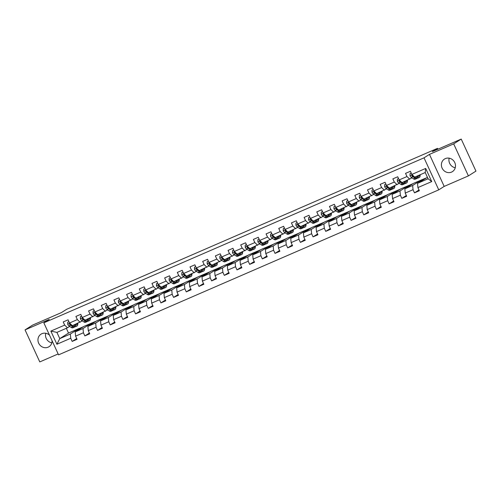 <?xml version="1.0" encoding="UTF-8"?>
<svg xmlns="http://www.w3.org/2000/svg" width="501" height="501" viewBox="0 0 501 501"><rect width="100%" height="100%" fill="white"/><g stroke="black" fill="none" stroke-linecap="round" stroke-linejoin="round"><path stroke-width="0.75" d="M445.339 158.598A7.44 6.901 -122.4 0 0 444.456 159.067A7.44 6.901 -122.4 0 0 442.345 168.58A7.44 6.901 -122.4 0 0 451.545 172.1A7.44 6.901 -122.4 0 0 452.428 171.63A7.44 6.901 -122.4 0 0 454.539 162.117A7.44 6.901 -122.4 0 0 445.339 158.598M455.252 167.741A7.44 6.901 57.6 0 1 449.178 158.166M49.499 335.144A7.44 6.901 -122.4 0 0 41.909 333.691A7.44 6.901 -122.4 0 0 41.026 334.154A7.44 6.901 -122.4 0 0 38.915 343.673A7.44 6.901 -122.4 0 0 48.115 347.187A7.44 6.901 -122.4 0 0 48.998 346.723A7.44 6.901 -122.4 0 0 52.066 340.73M51.822 342.834A7.44 6.901 57.6 0 1 45.748 333.259M468.404 175.895L475.95 171.104L461.221 139.084L453.674 143.875L429.457 154.383L424.021 157.834L438.751 189.854L444.187 186.403L468.404 175.895L453.674 143.875M424.021 157.834L43.837 322.832L58.561 354.852L438.751 189.854M43.837 322.832L49.267 319.387L25.05 329.896L39.779 361.916L58.147 353.944M25.05 329.896L32.596 325.105L61.448 312.586L66.577 309.33L437.505 148.346L432.369 151.603L461.221 139.084M427.422 177.304L417.527 183.353L428.098 178.763L425.23 172.532L414.665 177.122L411.866 174.423L410.413 171.267L405.534 173.384L406.987 176.54L399.184 179.928L397.731 176.765L392.859 178.882L394.312 182.045L386.509 185.426L385.056 182.27L380.178 184.387L381.63 187.543L373.827 190.931L372.375 187.775L367.502 189.892L368.955 193.048L361.152 196.436L359.699 193.273L354.821 195.39L356.274 198.553L348.471 201.934L347.018 198.778L342.145 200.895L343.598 204.051L335.795 207.439L334.342 204.283L329.464 206.399L330.917 209.556L323.114 212.944L321.661 209.781L316.789 211.898L318.241 215.061L310.438 218.442L308.985 215.286L304.107 217.403L305.56 220.559L297.757 223.947L296.304 220.784L291.432 222.901L292.885 226.064L285.082 229.452L283.629 226.289L278.75 228.406L280.203 231.562L272.4 234.95L270.947 231.794L266.075 233.911L267.528 237.067L259.725 240.455L258.272 237.292L253.393 239.409L254.846 242.572L247.043 245.953L245.59 242.797L240.718 244.914L242.171 248.07L234.368 251.458L232.915 248.302L228.036 250.419L229.489 253.575L221.686 256.963L220.233 253.8L215.361 255.917L216.814 259.08L209.011 262.461L207.558 259.305L202.68 261.422L204.132 264.578L196.329 267.966L194.876 264.81L190.004 266.92L191.457 270.083L183.654 273.471L182.201 270.308L177.323 272.425L178.776 275.581L170.979 278.969L169.526 275.813L164.647 277.93L166.1 281.086L158.297 284.474L156.844 281.311L151.966 283.428L153.419 286.591L145.622 289.973L144.169 286.816L139.291 288.933L140.743 292.089L132.94 295.477L131.487 292.321L126.609 294.438L128.062 297.594L120.265 300.982L118.812 297.819L113.934 299.936L115.387 303.099L107.583 306.48L106.131 303.324L101.252 305.441L102.705 308.597L94.908 311.985L93.455 308.829L88.577 310.939L90.03 314.102L82.227 317.49L80.774 314.327L75.895 316.444L77.348 319.607L69.551 322.988L68.098 319.832L63.22 321.949L64.673 325.105L50.858 331.105L56.907 344.256L59.776 338.62L70.34 334.035L79.089 328.474L68.524 333.065L59.776 338.62L56.907 332.388L50.858 331.105M411.866 174.423L425.681 168.43L431.73 181.581L417.915 187.581L419.368 190.737L414.49 192.854L419.018 189.979M56.907 344.256L70.722 338.263L72.175 341.419L77.054 339.302L75.601 336.146L83.404 332.758L84.857 335.914L89.729 333.798L88.276 330.641L96.079 327.253L97.532 330.416L102.411 328.299L100.958 325.136L108.761 321.755L110.214 324.911L115.086 322.794L113.633 319.638L121.436 316.25L122.889 319.413L127.768 317.296L126.315 314.133L134.118 310.752L135.571 313.908L140.443 311.791L138.99 308.635L146.793 305.247L148.246 308.403L153.124 306.286L151.671 303.13L159.468 299.742L160.921 302.905L165.8 300.788L164.347 297.625L172.15 294.244L173.603 297.4L178.481 295.283L177.028 292.127L184.825 288.739L186.278 291.895L191.157 289.778L189.704 286.622L197.507 283.234L198.96 286.397L203.838 284.28L202.385 281.117L210.182 277.736L211.635 280.892L216.513 278.775L215.061 275.619L222.864 272.231L224.316 275.387L229.195 273.277L227.742 270.114L235.539 266.726L236.992 269.889L241.87 267.772L240.417 264.616L248.22 261.228L249.673 264.384L254.552 262.267L253.099 259.111L260.896 255.723L262.349 258.885L267.227 256.769L265.774 253.606L273.577 250.224L275.03 253.381L279.909 251.264L278.456 248.108L286.253 244.72L287.706 247.876L292.584 245.759L291.131 242.603L298.934 239.215L300.387 242.378L305.266 240.261L303.813 237.098L311.609 233.716L313.062 236.873L317.941 234.756L316.488 231.6L324.291 228.212L325.744 231.368L330.616 229.258L329.163 226.095L336.966 222.707L338.419 225.87L343.298 223.753L341.845 220.59L349.648 217.209L351.101 220.365L355.973 218.248L354.52 215.092L362.323 211.704L363.776 214.866L368.655 212.75L367.202 209.587L375.005 206.205L376.458 209.362L381.33 207.245L379.877 204.089L387.68 200.701L389.133 203.857L394.011 201.74L392.559 198.584L400.362 195.196L401.815 198.358L406.687 196.242L405.234 193.079L413.037 189.697L414.49 192.854M399.184 179.928L401.984 182.621L411.985 177.842M421.41 179.909L412.655 185.47L404.852 188.852L413.607 183.297L425.769 178.124M409.787 179.239L406.987 176.54M413.037 189.697L412.655 185.47M405.234 193.079L404.852 188.852M386.509 185.426L389.308 188.125L399.31 183.347M408.728 185.414L399.973 190.969L392.17 194.357L400.925 188.802L413.087 183.629M397.111 184.737L394.312 182.045M400.362 195.196L399.973 190.969M392.559 198.584L392.17 194.357M373.827 190.931L376.627 193.63L386.628 188.846M396.053 190.919L387.298 196.473L379.495 199.855L388.25 194.3L400.412 189.127M384.43 190.242L381.63 187.543M387.68 200.701L387.298 196.473M379.877 204.089L379.495 199.855M361.152 196.436L363.951 199.129L373.953 194.35M383.371 196.417L374.616 201.972L366.82 205.36L375.568 199.805L387.73 194.632M371.755 195.741L368.955 193.048M375.005 206.205L374.616 201.972M367.202 209.587L366.82 205.36M348.471 201.934L351.27 204.633L361.271 199.849M370.696 201.922L361.941 207.477L354.138 210.865L362.893 205.31L375.055 200.137M359.073 201.245L356.274 198.553M362.323 211.704L361.941 207.477M354.52 215.092L354.138 210.865M335.795 207.439L338.595 210.132L348.596 205.354M358.015 207.427L349.26 212.981L341.463 216.363L350.212 210.808L362.373 205.635M346.398 206.75L343.598 204.051M349.648 217.209L349.26 212.981M341.845 220.59L341.463 216.363M323.114 212.944L325.913 215.637L335.914 210.858M345.339 212.925L336.584 218.48L328.781 221.868L337.536 216.313L349.698 211.14M333.716 212.249L330.917 209.556M336.966 222.707L336.584 218.48M329.163 226.095L328.781 221.868M310.438 218.442L313.238 221.141L323.239 216.357M332.658 218.43L323.903 223.985L316.106 227.373L324.855 221.818L337.016 216.639M321.041 217.753L318.241 215.061M324.291 228.212L323.903 223.985M316.488 231.6L316.106 227.373M297.757 223.947L300.556 226.64L310.557 221.862M319.982 223.934L311.227 229.489L303.424 232.871L312.179 227.316L324.341 222.143M308.359 223.258L305.56 220.559M311.609 233.716L311.227 229.489M303.813 237.098L303.424 232.871M285.082 229.452L287.881 232.145L297.882 227.366M307.301 229.433L298.546 234.988L290.749 238.376L299.498 232.821L311.66 227.648M295.684 228.757L292.885 226.064M298.934 239.215L298.546 234.988M291.131 242.603L290.749 238.376M272.4 234.95L275.199 237.649L285.201 232.865M294.626 234.938L285.871 240.493L278.068 243.881L286.822 238.319L298.984 233.147M283.002 234.261L280.203 231.562M286.253 244.72L285.871 240.493M278.456 248.108L278.068 243.881M259.725 240.455L262.524 243.148L272.525 238.37M281.944 240.436L273.189 245.991L265.392 249.379L274.141 243.824L286.303 238.651M270.327 239.76L267.528 237.067M273.577 250.224L273.189 245.991M265.774 253.606L265.392 249.379M247.043 245.953L249.842 248.653L259.844 243.868M269.269 245.941L260.514 251.496L252.711 254.884L261.466 249.329L273.627 244.156M257.646 245.265L254.846 242.572M260.896 255.723L260.514 251.496M253.099 259.111L252.711 254.884M234.368 251.458L237.167 254.151L247.168 249.373M256.587 251.446L247.832 257L240.035 260.382L248.784 254.827L260.946 249.655M244.97 250.769L242.171 248.07M248.22 261.228L247.832 257M240.417 264.616L240.035 260.382M221.686 256.963L224.492 259.656L234.487 254.877M243.912 256.944L235.157 262.499L227.354 265.887L236.109 260.332L248.271 255.159M232.289 256.268L229.489 253.575M235.539 266.726L235.157 262.499M227.742 270.114L227.354 265.887M209.011 262.461L211.81 265.161L221.811 260.376M231.23 262.449L222.475 268.004L214.678 271.392L223.427 265.837L235.589 260.658M219.613 261.772L216.814 259.08M222.864 272.231L222.475 268.004M215.061 275.619L214.678 271.392M196.329 267.966L199.135 270.659L209.13 265.881M218.555 267.954L209.8 273.508L201.997 276.89L210.752 271.335L222.914 266.163M206.932 267.277L204.132 264.578M210.182 277.736L209.8 273.508M202.385 281.117L201.997 276.89M183.654 273.471L186.453 276.164L196.455 271.385M205.873 273.452L197.125 279.007L189.322 282.395L198.07 276.84L210.232 271.667M194.256 272.776L191.457 270.083M197.507 283.234L197.125 279.007M189.704 286.622L189.322 282.395M170.979 278.969L173.778 281.668L183.773 276.884M193.198 278.957L184.443 284.512L176.64 287.9L185.395 282.345L197.557 277.166M181.575 278.28L178.776 275.581M184.825 288.739L184.443 284.512M177.028 292.127L176.64 287.9M158.297 284.474L161.097 287.167L171.098 282.389M180.517 284.455L171.768 290.016L163.965 293.398L172.713 287.843L184.875 282.67M168.9 283.785L166.1 281.086M172.15 294.244L171.768 290.016M164.347 297.625L163.965 293.398M145.622 289.973L148.421 292.672L158.416 287.887M167.841 289.96L159.086 295.515L151.283 298.903L160.038 293.348L172.2 288.175M156.218 289.284L153.419 286.591M159.468 299.742L159.086 295.515M151.671 303.13L151.283 298.903M132.94 295.477L135.74 298.17L145.741 293.392M155.16 295.465L146.411 301.02L138.608 304.401L147.357 298.846L159.518 293.674M143.543 294.788L140.743 292.089M146.793 305.247L146.411 301.02M138.99 308.635L138.608 304.401M120.265 300.982L123.064 303.675L133.059 298.897M142.484 300.963L133.729 306.518L125.926 309.906L134.681 304.351L146.843 299.178M130.861 300.287L128.062 297.594M134.118 310.752L133.729 306.518M126.315 314.133L125.926 309.906M107.583 306.48L110.383 309.18L120.384 304.395M129.803 306.468L121.054 312.023L113.251 315.411L122.006 309.856L134.162 304.677M118.186 305.792L115.387 303.099M121.436 316.25L121.054 312.023M113.633 319.638L113.251 315.411M94.908 311.985L97.708 314.678L107.702 309.9M117.128 311.973L108.373 317.528L100.569 320.909L109.324 315.354L121.486 310.182M105.504 311.296L102.705 308.597M108.761 321.755L108.373 317.528M100.958 325.136L100.569 320.909M82.227 317.49L85.026 320.183L95.027 315.405M104.446 317.471L95.697 323.026L87.894 326.414L96.649 320.859L108.805 315.686M92.829 316.795L90.03 314.102M96.079 327.253L95.697 323.026M88.276 330.641L87.894 326.414M69.551 322.988L72.351 325.688L82.346 320.903M91.771 322.976L83.016 328.531L75.213 331.919L83.968 326.364L96.129 321.185M80.147 322.3L77.348 319.607M83.404 332.758L83.016 328.531M75.601 336.146L75.213 331.919M56.907 332.388L67.472 327.804L69.67 326.408M67.472 327.804L64.673 325.105M70.722 338.263L70.34 334.035M437.899 149.204L437.505 148.346M66.332 328.293L68.524 333.065M77.179 330.673L76.866 330.002L79.089 328.474M79.133 328.562L83.448 326.69M431.73 181.581L428.098 178.763M425.23 172.532L425.681 168.43M417.915 187.581L417.527 183.353M72.175 341.419L76.703 338.544M76.866 330.002L81.187 328.124M89.854 325.168L89.547 324.498L91.808 323.064M89.547 324.498L93.862 322.625M84.857 335.914L89.385 333.046M102.53 319.669L102.223 318.993L104.49 317.559M102.223 318.993L106.544 317.12M97.532 330.416L102.06 327.541M115.211 314.165L114.904 313.494L117.165 312.054M114.904 313.494L119.219 311.622M110.214 324.911L114.742 322.037M127.887 308.66L127.58 307.99L129.847 306.556M127.58 307.99L131.901 306.117M122.889 319.413L127.417 316.538M140.568 303.161L140.261 302.491L142.522 301.051M140.261 302.491L144.576 300.613M135.571 313.908L140.098 311.033M153.243 297.657L152.937 296.987L155.204 295.552M152.937 296.987L157.258 295.114M148.246 308.403L152.774 305.529M165.925 292.152L165.618 291.482L167.879 290.048M165.618 291.482L169.933 289.609M160.921 302.905L165.455 300.03M178.6 286.653L178.293 285.983L180.56 284.543M178.293 285.983L182.614 284.105M173.603 297.4L178.131 294.525M191.282 281.149L190.975 280.479L193.236 279.044M190.975 280.479L195.29 278.606M186.278 291.895L190.812 289.027M203.957 275.65L203.65 274.974L205.917 273.54M203.65 274.974L207.971 273.101M198.96 286.397L203.487 283.522M216.639 270.145L216.332 269.475L218.593 268.035M216.332 269.475L220.647 267.597M211.635 280.892L216.163 278.017M229.314 264.641L229.007 263.971L231.274 262.537M229.007 263.971L233.328 262.098M224.316 275.387L228.844 272.519M241.996 259.142L241.689 258.472L243.949 257.032M241.689 258.472L246.004 256.593M236.992 269.889L241.52 267.014M254.671 253.638L254.364 252.967L256.631 251.527M254.364 252.967L258.685 251.095M249.673 264.384L254.201 261.509M267.352 248.133L267.046 247.463L269.306 246.029M267.046 247.463L271.36 245.59M262.349 258.885L266.876 256.011M280.028 242.634L279.721 241.964L281.988 240.524M279.721 241.964L284.042 240.085M275.03 253.381L279.558 250.506M292.709 237.13L292.402 236.459L294.663 235.025M292.402 236.459L296.717 234.587M287.706 247.876L292.233 245.002M305.385 231.625L305.078 230.955L307.345 229.521M305.078 230.955L309.399 229.082M300.387 242.378L304.915 239.503M318.066 226.126L317.759 225.456L320.02 224.016M317.759 225.456L322.074 223.578M313.062 236.873L317.59 233.998M330.741 220.622L330.435 219.952L332.702 218.517M330.435 219.952L334.756 218.079M325.744 231.368L330.272 228.5M343.423 215.123L343.116 214.447L345.377 213.013M343.116 214.447L347.431 212.574M338.419 225.87L342.947 222.995M356.098 209.618L355.791 208.948L358.052 207.508M355.791 208.948L360.113 207.076M351.101 220.365L355.629 217.49M368.78 204.114L368.467 203.444L370.734 202.009M368.467 203.444L372.788 201.571M363.776 214.866L368.304 211.992M381.455 198.615L381.148 197.945L383.409 196.505M381.148 197.945L385.469 196.066M376.458 209.362L380.985 206.487M394.137 193.11L393.824 192.44L396.091 191.006M393.824 192.44L398.145 190.568M389.133 203.857L393.661 200.982M406.812 187.606L406.505 186.936L408.766 185.502M406.505 186.936L410.826 185.063M401.815 198.358L406.342 195.484M419.494 182.107L419.18 181.437L421.447 179.997M419.18 181.437L423.502 179.558M429.457 154.383L444.187 186.403M68.938 321.661L67.723 322.187L67.71 324.266A2.53 0.939 66.5 0 0 68.931 325.913L71.23 327.447A7.296 2.705 66.5 0 0 72.858 327.804L74.398 327.134A7.296 2.705 66.5 0 0 74.831 326.796M74.135 324.911L75.294 325.688A7.296 2.705 66.5 0 0 76.922 326.045A7.296 2.705 66.5 0 0 77.824 323.308M74.981 324.542L75.075 324.61A6.056 2.248 66.5 0 0 76.428 324.905A6.056 2.248 66.5 0 0 77.148 323.602M68.906 321.592L67.723 322.187M70.052 323.477L69.589 324.222A2.53 0.939 66.5 0 0 70.472 325.243L72.777 326.777A7.296 2.705 66.5 0 0 74.398 327.134M75.319 324.754A7.296 2.705 66.5 0 0 75.307 324.404M73.265 326.032A6.056 2.248 -113.5 0 1 72.557 325.7L72.457 325.637M76.922 326.045L75.375 326.715A7.296 2.705 -113.5 0 1 73.747 326.358L72.589 325.581M75.476 324.836A6.056 2.248 66.5 0 0 75.607 324.272M71.937 325.287L70.259 324.166A1.29 0.476 -113.5 0 1 70.021 323.947L69.589 324.222M71.449 324.817A2.53 0.939 -113.5 0 1 70.917 324.304M81.613 316.156L80.404 316.682L80.385 318.768A2.53 0.939 66.5 0 0 81.607 320.408L83.911 321.949A7.296 2.705 66.5 0 0 85.533 322.306L87.08 321.636A7.296 2.705 66.5 0 0 87.512 321.291M86.811 319.406L87.976 320.183A7.296 2.705 66.5 0 0 89.598 320.54A7.296 2.705 66.5 0 0 90.499 317.809M87.656 319.043L87.756 319.106A6.056 2.248 66.5 0 0 89.103 319.4A6.056 2.248 66.5 0 0 89.829 318.097M81.582 316.087L80.404 316.682M82.728 317.972L82.264 318.724A2.53 0.939 66.5 0 0 83.153 319.738L85.452 321.279A7.296 2.705 66.5 0 0 87.08 321.636M87.994 319.25A7.296 2.705 66.5 0 0 87.982 318.899M85.947 320.534A6.056 2.248 -113.5 0 1 85.233 320.202L85.139 320.133M89.598 320.54L88.057 321.21A7.296 2.705 -113.5 0 1 86.429 320.853L85.27 320.076M88.157 319.331A6.056 2.248 66.5 0 0 88.282 318.768M84.613 319.782L82.934 318.661A1.29 0.476 -113.5 0 1 82.703 318.448L82.264 318.724M84.13 319.319A2.53 0.939 -113.5 0 1 83.598 318.805M94.294 310.651L93.08 311.177L93.067 313.263A2.53 0.939 66.5 0 0 94.288 314.91L96.587 316.444A7.296 2.705 66.5 0 0 98.215 316.801L99.755 316.131A7.296 2.705 66.5 0 0 100.187 315.787M99.492 313.908L100.651 314.684A7.296 2.705 66.5 0 0 102.279 315.035A7.296 2.705 66.5 0 0 103.181 312.305M100.338 313.538L100.432 313.607A6.056 2.248 66.5 0 0 101.784 313.902A6.056 2.248 66.5 0 0 102.505 312.599M94.263 310.589L93.08 311.177M95.409 312.467L94.946 313.219A2.53 0.939 66.5 0 0 95.829 314.24L98.133 315.774A7.296 2.705 66.5 0 0 99.755 316.131M100.676 313.751A7.296 2.705 66.5 0 0 100.663 313.401M98.622 315.029A6.056 2.248 -113.5 0 1 97.914 314.697L97.814 314.634M102.279 315.035L100.732 315.705A7.296 2.705 -113.5 0 1 99.104 315.354L97.945 314.578M100.833 313.833A6.056 2.248 66.5 0 0 100.964 313.269M97.294 314.284L95.616 313.163A1.29 0.476 -113.5 0 1 95.378 312.943L94.946 313.219M96.806 313.814A2.53 0.939 -113.5 0 1 96.273 313.3M106.97 305.153L105.761 305.679L105.742 307.758A2.53 0.939 66.5 0 0 106.963 309.405L109.268 310.946A7.296 2.705 66.5 0 0 110.89 311.296L112.437 310.626A7.296 2.705 66.5 0 0 112.869 310.288M112.168 308.403L113.326 309.18A7.296 2.705 66.5 0 0 114.954 309.537A7.296 2.705 66.5 0 0 115.856 306.8M113.013 308.034L113.113 308.102A6.056 2.248 66.5 0 0 114.46 308.397A6.056 2.248 66.5 0 0 115.186 307.094M106.938 305.084L105.761 305.679M108.084 306.969L107.621 307.714A2.53 0.939 66.5 0 0 108.51 308.735L110.809 310.276A7.296 2.705 66.5 0 0 112.437 310.626M113.351 308.247A7.296 2.705 66.5 0 0 113.339 307.896M111.303 309.524A6.056 2.248 -113.5 0 1 110.589 309.198L110.496 309.13M114.954 309.537L113.414 310.207A7.296 2.705 -113.5 0 1 111.786 309.85L110.621 309.073M113.514 308.328A6.056 2.248 66.5 0 0 113.639 307.764M109.969 308.779L108.291 307.658A1.29 0.476 -113.5 0 1 108.059 307.439L107.621 307.714M109.487 308.315A2.53 0.939 -113.5 0 1 108.949 307.802M119.651 299.648L118.436 300.174L118.418 302.26A2.53 0.939 66.5 0 0 119.645 303.907L121.943 305.441A7.296 2.705 66.5 0 0 123.572 305.798L125.112 305.128A7.296 2.705 66.5 0 0 125.544 304.783M124.849 302.898L126.008 303.675A7.296 2.705 66.5 0 0 127.636 304.032A7.296 2.705 66.5 0 0 128.538 301.301M125.695 302.535L125.789 302.598A6.056 2.248 66.5 0 0 127.141 302.892A6.056 2.248 66.5 0 0 127.861 301.589M119.62 299.585L118.436 300.174M120.766 301.464L120.303 302.216A2.53 0.939 66.5 0 0 121.186 303.23L123.49 304.771A7.296 2.705 66.5 0 0 125.112 305.128M126.033 302.748A7.296 2.705 66.5 0 0 126.02 302.391M123.979 304.026A6.056 2.248 -113.5 0 1 123.271 303.694L123.171 303.625M127.636 304.032L126.089 304.702A7.296 2.705 -113.5 0 1 124.461 304.345L123.302 303.568M126.189 302.823A6.056 2.248 66.5 0 0 126.321 302.26M122.651 303.274L120.973 302.153A1.29 0.476 -113.5 0 1 120.735 301.94L120.303 302.216M122.163 302.811A2.53 0.939 -113.5 0 1 121.63 302.297M132.327 294.143L131.118 294.669L131.099 296.755A2.53 0.939 66.5 0 0 132.32 298.402L134.625 299.936A7.296 2.705 66.5 0 0 136.247 300.293L137.794 299.623A7.296 2.705 66.5 0 0 138.226 299.279M137.524 297.4L138.683 298.176A7.296 2.705 66.5 0 0 140.311 298.527A7.296 2.705 66.5 0 0 141.213 295.797M138.37 297.03L138.47 297.099A6.056 2.248 66.5 0 0 139.817 297.394A6.056 2.248 66.5 0 0 140.543 296.091M132.295 294.081L131.118 294.669M133.441 295.959L132.978 296.711A2.53 0.939 66.5 0 0 133.867 297.732L136.166 299.266A7.296 2.705 66.5 0 0 137.794 299.623M138.708 297.243A7.296 2.705 66.5 0 0 138.696 296.893M136.66 298.521A6.056 2.248 -113.5 0 1 135.946 298.189L135.852 298.126M140.311 298.527L138.771 299.197A7.296 2.705 -113.5 0 1 137.142 298.846L135.978 298.07M138.871 297.325A6.056 2.248 66.5 0 0 138.996 296.761M135.326 297.776L133.648 296.655A1.29 0.476 -113.5 0 1 133.416 296.435L132.978 296.711M134.844 297.306A2.53 0.939 -113.5 0 1 134.306 296.792M145.008 288.645L143.793 289.171L143.774 291.256A2.53 0.939 66.5 0 0 145.002 292.897L147.3 294.438A7.296 2.705 66.5 0 0 148.929 294.788L150.469 294.118A7.296 2.705 66.5 0 0 150.901 293.78M150.206 291.895L151.365 292.672A7.296 2.705 66.5 0 0 152.993 293.029A7.296 2.705 66.5 0 0 153.895 290.292M151.051 291.532L151.145 291.595A6.056 2.248 66.5 0 0 152.498 291.889A6.056 2.248 66.5 0 0 153.218 290.586M144.977 288.576L143.793 289.171M146.123 290.461L145.659 291.206A2.53 0.939 66.5 0 0 146.542 292.227L148.847 293.768A7.296 2.705 66.5 0 0 150.469 294.118M151.39 291.739A7.296 2.705 66.5 0 0 151.377 291.388M149.336 293.022A6.056 2.248 -113.5 0 1 148.628 292.69L148.528 292.622M152.993 293.029L151.446 293.699A7.296 2.705 -113.5 0 1 149.818 293.342L148.659 292.565M151.546 291.82A6.056 2.248 66.5 0 0 151.678 291.256M148.002 292.271L146.33 291.15A1.29 0.476 -113.5 0 1 146.092 290.931L145.659 291.206M147.519 291.807A2.53 0.939 -113.5 0 1 146.987 291.294M157.683 283.14L156.475 283.666L156.456 285.752A2.53 0.939 66.5 0 0 157.677 287.399L159.982 288.933A7.296 2.705 66.5 0 0 161.604 289.29L163.151 288.62A7.296 2.705 66.5 0 0 163.583 288.275M162.881 286.397L164.04 287.167A7.296 2.705 66.5 0 0 165.668 287.524A7.296 2.705 66.5 0 0 166.57 284.793M163.727 286.027L163.827 286.09A6.056 2.248 66.5 0 0 165.173 286.39A6.056 2.248 66.5 0 0 165.9 285.082M157.652 283.078L156.475 283.666M158.798 284.956L158.335 285.708A2.53 0.939 66.5 0 0 159.224 286.729L161.522 288.263A7.296 2.705 66.5 0 0 163.151 288.62M164.065 286.24A7.296 2.705 66.5 0 0 164.052 285.883M162.017 287.518A6.056 2.248 -113.5 0 1 161.303 287.186L161.209 287.123M165.668 287.524L164.128 288.194A7.296 2.705 -113.5 0 1 162.499 287.837L161.335 287.067M164.228 286.315A6.056 2.248 66.5 0 0 164.353 285.752M160.683 286.772L159.005 285.651A1.29 0.476 -113.5 0 1 158.767 285.432L158.335 285.708M160.195 286.303A2.53 0.939 -113.5 0 1 159.662 285.789M170.365 277.642L169.15 278.168L169.131 280.247A2.53 0.939 66.5 0 0 170.359 281.894L172.657 283.428A7.296 2.705 66.5 0 0 174.285 283.785L175.826 283.115A7.296 2.705 66.5 0 0 176.258 282.777M175.557 280.892L176.721 281.668A7.296 2.705 66.5 0 0 178.35 282.025A7.296 2.705 66.5 0 0 179.252 279.289M176.408 280.522L176.502 280.591A6.056 2.248 66.5 0 0 177.855 280.886A6.056 2.248 66.5 0 0 178.575 279.583M170.334 277.573L169.15 278.168M171.48 279.458L171.016 280.203A2.53 0.939 66.5 0 0 171.899 281.224L174.204 282.758A7.296 2.705 66.5 0 0 175.826 283.115M176.74 280.735A7.296 2.705 66.5 0 0 176.734 280.385M174.692 282.013A6.056 2.248 -113.5 0 1 173.985 281.681L173.885 281.618M178.35 282.025L176.803 282.696A7.296 2.705 -113.5 0 1 175.175 282.339L174.016 281.562M176.903 280.817A6.056 2.248 66.5 0 0 177.035 280.253M173.359 281.268L171.686 280.147A1.29 0.476 -113.5 0 1 171.448 279.927L171.016 280.203M172.876 280.798A2.53 0.939 -113.5 0 1 172.344 280.284M183.04 272.137L181.832 272.663L181.813 274.748A2.53 0.939 66.5 0 0 183.034 276.389L185.339 277.93A7.296 2.705 66.5 0 0 186.961 278.287L188.508 277.617A7.296 2.705 66.5 0 0 188.94 277.272M188.238 275.387L189.397 276.164A7.296 2.705 66.5 0 0 191.025 276.521A7.296 2.705 66.5 0 0 191.927 273.784M189.084 275.024L189.184 275.087A6.056 2.248 66.5 0 0 190.53 275.381A6.056 2.248 66.5 0 0 191.257 274.078M183.009 272.068L181.832 272.663M184.155 273.953L183.692 274.705A2.53 0.939 66.5 0 0 184.581 275.719L186.879 277.26A7.296 2.705 66.5 0 0 188.508 277.617M189.422 275.231A7.296 2.705 66.5 0 0 189.409 274.88M187.374 276.514A6.056 2.248 -113.5 0 1 186.66 276.183L186.566 276.114M191.025 276.521L189.478 277.191A7.296 2.705 -113.5 0 1 187.856 276.834L186.691 276.057M189.585 275.312A6.056 2.248 66.5 0 0 189.71 274.748M186.04 275.763L184.362 274.642A1.29 0.476 -113.5 0 1 184.124 274.429L183.692 274.705M185.552 275.3A2.53 0.939 -113.5 0 1 185.019 274.786M195.722 266.632L194.507 267.158L194.488 269.244A2.53 0.939 66.5 0 0 195.716 270.891L198.014 272.425A7.296 2.705 66.5 0 0 199.642 272.782L201.183 272.112A7.296 2.705 66.5 0 0 201.615 271.767M200.914 269.889L202.078 270.665A7.296 2.705 66.5 0 0 203.707 271.016A7.296 2.705 66.5 0 0 204.608 268.285M201.759 269.519L201.859 269.588A6.056 2.248 66.5 0 0 203.212 269.882A6.056 2.248 66.5 0 0 203.932 268.58M195.691 266.57L194.507 267.158M196.837 268.448L196.373 269.2A2.53 0.939 66.5 0 0 197.256 270.221L199.561 271.755A7.296 2.705 66.5 0 0 201.183 272.112M202.097 269.732A7.296 2.705 66.5 0 0 202.091 269.375M200.049 271.01A6.056 2.248 -113.5 0 1 199.342 270.678L199.241 270.615M203.707 271.016L202.16 271.686A7.296 2.705 -113.5 0 1 200.532 271.335L199.373 270.559M202.26 269.814A6.056 2.248 66.5 0 0 202.391 269.25M198.715 270.264L197.043 269.143A1.29 0.476 -113.5 0 1 196.805 268.924L196.373 269.2M198.233 269.795A2.53 0.939 -113.5 0 1 197.701 269.281M208.397 261.134L207.189 261.66L207.17 263.739A2.53 0.939 66.5 0 0 208.391 265.386L210.696 266.927A7.296 2.705 66.5 0 0 212.318 267.277L213.864 266.607A7.296 2.705 66.5 0 0 214.296 266.269M213.595 264.384L214.754 265.161A7.296 2.705 66.5 0 0 216.382 265.517A7.296 2.705 66.5 0 0 217.284 262.781M214.441 264.014L214.541 264.083A6.056 2.248 66.5 0 0 215.887 264.378A6.056 2.248 66.5 0 0 216.614 263.075M208.366 261.065L207.189 261.66M209.512 262.95L209.049 263.695A2.53 0.939 66.5 0 0 209.938 264.716L212.236 266.256A7.296 2.705 66.5 0 0 213.864 266.607M214.779 264.227A7.296 2.705 66.5 0 0 214.766 263.877M212.731 265.505A6.056 2.248 -113.5 0 1 212.017 265.179L211.923 265.11M216.382 265.517L214.835 266.188A7.296 2.705 -113.5 0 1 213.213 265.831L212.048 265.054M214.942 264.309A6.056 2.248 66.5 0 0 215.067 263.745M211.397 264.76L209.719 263.639A1.29 0.476 -113.5 0 1 209.481 263.42L209.049 263.695M210.908 264.29A2.53 0.939 -113.5 0 1 210.376 263.783M221.079 255.629L219.864 256.155L219.845 258.24A2.53 0.939 66.5 0 0 221.073 259.881L223.371 261.422A7.296 2.705 66.5 0 0 224.999 261.779L226.54 261.109A7.296 2.705 66.5 0 0 226.972 260.764M226.27 258.879L227.435 259.656A7.296 2.705 66.5 0 0 229.063 260.013A7.296 2.705 66.5 0 0 229.965 257.282M227.116 258.516L227.216 258.579A6.056 2.248 66.5 0 0 228.569 258.873A6.056 2.248 66.5 0 0 229.289 257.57M221.047 255.566L219.864 256.155M222.194 257.445L221.73 258.197A2.53 0.939 66.5 0 0 222.613 259.211L224.918 260.752A7.296 2.705 66.5 0 0 226.54 261.109M227.454 258.723A7.296 2.705 66.5 0 0 227.448 258.372M225.406 260.006A6.056 2.248 -113.5 0 1 224.698 259.675L224.598 259.606M229.063 260.013L227.517 260.683A7.296 2.705 -113.5 0 1 225.888 260.326L224.73 259.549M227.617 258.804A6.056 2.248 66.5 0 0 227.748 258.24M224.072 259.255L222.4 258.134A1.29 0.476 -113.5 0 1 222.162 257.921L221.73 258.197M223.59 258.792A2.53 0.939 -113.5 0 1 223.058 258.278M233.754 250.124L232.545 250.65L232.527 252.736A2.53 0.939 66.5 0 0 233.748 254.383L236.046 255.917A7.296 2.705 66.5 0 0 237.674 256.274L239.221 255.604A7.296 2.705 66.5 0 0 239.653 255.26M238.952 253.381L240.111 254.157A7.296 2.705 66.5 0 0 241.739 254.508A7.296 2.705 66.5 0 0 242.641 251.778M239.797 253.011L239.898 253.08A6.056 2.248 66.5 0 0 241.244 253.374A6.056 2.248 66.5 0 0 241.97 252.072M233.723 250.062L232.545 250.65M234.869 251.94L234.405 252.692A2.53 0.939 66.5 0 0 235.295 253.713L237.593 255.247A7.296 2.705 66.5 0 0 239.221 255.604M240.136 253.224A7.296 2.705 66.5 0 0 240.123 252.873M238.088 254.502A6.056 2.248 -113.5 0 1 237.374 254.17L237.28 254.107M241.739 254.508L240.192 255.178A7.296 2.705 -113.5 0 1 238.57 254.827L237.405 254.051M240.298 253.306A6.056 2.248 66.5 0 0 240.424 252.742M236.754 253.756L235.075 252.636A1.29 0.476 -113.5 0 1 234.837 252.416L234.405 252.692M236.265 253.287A2.53 0.939 -113.5 0 1 235.733 252.773M246.436 244.626L245.221 245.152L245.202 247.237A2.53 0.939 66.5 0 0 246.429 248.878L248.728 250.419A7.296 2.705 66.5 0 0 250.356 250.769L251.897 250.099A7.296 2.705 66.5 0 0 252.329 249.761M251.627 247.876L252.792 248.653A7.296 2.705 66.5 0 0 254.42 249.01A7.296 2.705 66.5 0 0 255.322 246.273M252.473 247.513L252.573 247.575A6.056 2.248 66.5 0 0 253.926 247.87A6.056 2.248 66.5 0 0 254.646 246.567M246.404 244.557L245.221 245.152M247.55 246.442L247.087 247.187A2.53 0.939 66.5 0 0 247.97 248.208L250.275 249.749A7.296 2.705 66.5 0 0 251.897 250.099M252.811 247.719A7.296 2.705 66.5 0 0 252.805 247.369M250.763 249.003A6.056 2.248 -113.5 0 1 250.055 248.671L249.955 248.602M254.42 249.01L252.873 249.68A7.296 2.705 -113.5 0 1 251.245 249.323L250.087 248.546M252.974 247.801A6.056 2.248 66.5 0 0 253.105 247.237M249.429 248.252L247.757 247.131A1.29 0.476 -113.5 0 1 247.519 246.912L247.087 247.187M248.947 247.788A2.53 0.939 -113.5 0 1 248.415 247.275M259.111 239.121L257.896 239.647L257.883 241.732A2.53 0.939 66.5 0 0 259.105 243.38L261.403 244.914A7.296 2.705 66.5 0 0 263.031 245.271L264.578 244.601A7.296 2.705 66.5 0 0 265.01 244.256M264.309 242.378L265.467 243.148A7.296 2.705 66.5 0 0 267.096 243.505A7.296 2.705 66.5 0 0 267.997 240.774M265.154 242.008L265.254 242.071A6.056 2.248 66.5 0 0 266.601 242.365A6.056 2.248 66.5 0 0 267.327 241.062M259.08 239.058L257.896 239.647M260.226 240.937L259.762 241.689A2.53 0.939 66.5 0 0 260.652 242.709L262.95 244.244A7.296 2.705 66.5 0 0 264.578 244.601M265.492 242.221A7.296 2.705 66.5 0 0 265.48 241.864M263.445 243.499A6.056 2.248 -113.5 0 1 262.731 243.167L262.637 243.104M267.096 243.505L265.549 244.175A7.296 2.705 -113.5 0 1 263.927 243.818L262.762 243.048M265.655 242.296A6.056 2.248 66.5 0 0 265.78 241.732M262.111 242.753L260.432 241.632A1.29 0.476 -113.5 0 1 260.194 241.413L259.762 241.689M261.622 242.284A2.53 0.939 -113.5 0 1 261.09 241.77M271.792 233.623L270.578 234.149L270.559 236.228A2.53 0.939 66.5 0 0 271.786 237.875L274.085 239.409A7.296 2.705 66.5 0 0 275.713 239.766L277.253 239.096A7.296 2.705 66.5 0 0 277.686 238.752M276.984 236.873L278.149 237.649A7.296 2.705 66.5 0 0 279.771 238.006A7.296 2.705 66.5 0 0 280.679 235.27M277.83 236.503L277.93 236.572A6.056 2.248 66.5 0 0 279.282 236.867A6.056 2.248 66.5 0 0 280.003 235.564M271.761 233.554L270.578 234.149M272.907 235.439L272.444 236.184A2.53 0.939 66.5 0 0 273.327 237.205L275.631 238.739A7.296 2.705 66.5 0 0 277.253 239.096M278.168 236.716A7.296 2.705 66.5 0 0 278.161 236.366M276.12 237.994A6.056 2.248 -113.5 0 1 275.412 237.662L275.312 237.599M279.771 238.006L278.23 238.676A7.296 2.705 -113.5 0 1 276.602 238.319L275.444 237.543M278.331 236.798A6.056 2.248 66.5 0 0 278.462 236.234M274.786 237.249L273.108 236.128A1.29 0.476 -113.5 0 1 272.876 235.908L272.444 236.184M274.304 236.779A2.53 0.939 -113.5 0 1 273.771 236.265M284.468 228.118L283.253 228.644L283.24 230.729A2.53 0.939 66.5 0 0 284.462 232.37L286.76 233.911A7.296 2.705 66.5 0 0 288.388 234.261L289.935 233.591A7.296 2.705 66.5 0 0 290.361 233.253M289.666 231.368L290.824 232.145A7.296 2.705 66.5 0 0 292.452 232.502A7.296 2.705 66.5 0 0 293.354 229.765M290.511 231.005L290.611 231.067A6.056 2.248 66.5 0 0 291.958 231.362A6.056 2.248 66.5 0 0 292.684 230.059M284.436 228.049L283.253 228.644M285.583 229.934L285.119 230.679A2.53 0.939 66.5 0 0 286.008 231.7L288.307 233.241A7.296 2.705 66.5 0 0 289.935 233.591M290.849 231.211A7.296 2.705 66.5 0 0 290.837 230.861M288.801 232.495A6.056 2.248 -113.5 0 1 288.088 232.163L287.994 232.095M292.452 232.502L290.906 233.172A7.296 2.705 -113.5 0 1 289.284 232.815L288.119 232.038M291.012 231.293A6.056 2.248 66.5 0 0 291.137 230.729M287.468 231.744L285.789 230.623A1.29 0.476 -113.5 0 1 285.551 230.404L285.119 230.679M286.979 231.28A2.53 0.939 -113.5 0 1 286.447 230.767M297.149 222.613L295.934 223.139L295.916 225.225A2.53 0.939 66.5 0 0 297.143 226.872L299.441 228.406A7.296 2.705 66.5 0 0 301.07 228.763L302.61 228.093A7.296 2.705 66.5 0 0 303.042 227.748M302.341 225.87L303.506 226.646A7.296 2.705 66.5 0 0 305.128 226.997A7.296 2.705 66.5 0 0 306.036 224.266M303.186 225.5L303.287 225.569A6.056 2.248 66.5 0 0 304.639 225.863A6.056 2.248 66.5 0 0 305.36 224.561M297.118 222.55L295.934 223.139M298.264 224.429L297.794 225.181A2.53 0.939 66.5 0 0 298.684 226.201L300.988 227.736A7.296 2.705 66.5 0 0 302.61 228.093M303.525 225.713A7.296 2.705 66.5 0 0 303.512 225.356M301.477 226.991A6.056 2.248 -113.5 0 1 300.769 226.659L300.669 226.596M305.128 226.997L303.587 227.667A7.296 2.705 -113.5 0 1 301.959 227.316L300.8 226.54M303.687 225.788A6.056 2.248 66.5 0 0 303.819 225.231M300.143 226.245L298.464 225.124A1.29 0.476 -113.5 0 1 298.233 224.905L297.794 225.181M299.661 225.776A2.53 0.939 -113.5 0 1 299.128 225.262M309.825 217.115L308.61 217.641L308.597 219.72A2.53 0.939 66.5 0 0 309.818 221.367L312.117 222.907A7.296 2.705 66.5 0 0 313.745 223.258L315.292 222.588A7.296 2.705 66.5 0 0 315.718 222.25M315.023 220.365L316.181 221.141A7.296 2.705 66.5 0 0 317.809 221.498A7.296 2.705 66.5 0 0 318.711 218.762M315.868 219.995L315.968 220.064A6.056 2.248 66.5 0 0 317.315 220.359A6.056 2.248 66.5 0 0 318.041 219.056M309.793 217.046L308.61 217.641M310.939 218.931L310.476 219.676A2.53 0.939 66.5 0 0 311.365 220.697L313.664 222.237A7.296 2.705 66.5 0 0 315.292 222.588M316.206 220.208A7.296 2.705 66.5 0 0 316.194 219.858M314.158 221.486A6.056 2.248 -113.5 0 1 313.444 221.154L313.35 221.091M317.809 221.498L316.263 222.168A7.296 2.705 -113.5 0 1 314.641 221.811L313.476 221.035M316.369 220.29A6.056 2.248 66.5 0 0 316.494 219.726M312.824 220.741L311.146 219.62A1.29 0.476 -113.5 0 1 310.908 219.4L310.476 219.676M312.336 220.271A2.53 0.939 -113.5 0 1 311.804 219.764M322.506 211.61L321.291 212.136L321.273 214.221A2.53 0.939 66.5 0 0 322.5 215.862L324.798 217.403A7.296 2.705 66.5 0 0 326.427 217.76L327.967 217.09A7.296 2.705 66.5 0 0 328.399 216.745M327.698 214.86L328.863 215.637A7.296 2.705 66.5 0 0 330.485 215.994A7.296 2.705 66.5 0 0 331.393 213.263M328.543 214.497L328.643 214.56A6.056 2.248 66.5 0 0 329.996 214.854A6.056 2.248 66.5 0 0 330.716 213.551M322.475 211.547L321.291 212.136M323.621 213.426L323.151 214.177A2.53 0.939 66.5 0 0 324.041 215.192L326.339 216.733A7.296 2.705 66.5 0 0 327.967 217.09M328.881 214.704A7.296 2.705 66.5 0 0 328.869 214.353M326.834 215.987A6.056 2.248 -113.5 0 1 326.126 215.655L326.026 215.587M330.485 215.994L328.944 216.664A7.296 2.705 -113.5 0 1 327.316 216.307L326.157 215.53M329.044 214.785A6.056 2.248 66.5 0 0 329.176 214.221M325.5 215.236L323.821 214.115A1.29 0.476 -113.5 0 1 323.59 213.902L323.151 214.177M325.017 214.772A2.53 0.939 -113.5 0 1 324.485 214.259M335.182 206.105L333.967 206.631L333.954 208.717A2.53 0.939 66.5 0 0 335.175 210.364L337.474 211.898A7.296 2.705 66.5 0 0 339.102 212.255L340.649 211.585A7.296 2.705 66.5 0 0 341.075 211.24M340.379 209.362L341.538 210.138A7.296 2.705 66.5 0 0 343.166 210.489A7.296 2.705 66.5 0 0 344.068 207.758M341.225 208.992L341.325 209.061A6.056 2.248 66.5 0 0 342.671 209.355A6.056 2.248 66.5 0 0 343.398 208.053M335.15 206.043L333.967 206.631M336.296 207.921L335.833 208.673A2.53 0.939 66.5 0 0 336.722 209.694L339.02 211.228A7.296 2.705 66.5 0 0 340.649 211.585M341.563 209.205A7.296 2.705 66.5 0 0 341.55 208.854M339.515 210.483A6.056 2.248 -113.5 0 1 338.801 210.151L338.707 210.088M343.166 210.489L341.619 211.159A7.296 2.705 -113.5 0 1 339.997 210.808L338.833 210.032M341.726 209.286A6.056 2.248 66.5 0 0 341.851 208.723M338.181 209.737L336.503 208.616A1.29 0.476 -113.5 0 1 336.265 208.397L335.833 208.673M337.693 209.268A2.53 0.939 -113.5 0 1 337.16 208.754M347.863 200.607L346.648 201.133L346.629 203.212A2.53 0.939 66.5 0 0 347.857 204.859L350.155 206.399A7.296 2.705 66.5 0 0 351.783 206.75L353.324 206.08A7.296 2.705 66.5 0 0 353.756 205.742M353.055 203.857L354.22 204.633A7.296 2.705 66.5 0 0 355.842 204.99A7.296 2.705 66.5 0 0 356.75 202.254M353.9 203.494L354 203.556A6.056 2.248 66.5 0 0 355.353 203.851A6.056 2.248 66.5 0 0 356.073 202.548M347.832 200.538L346.648 201.133M348.978 202.423L348.508 203.168A2.53 0.939 66.5 0 0 349.397 204.189L351.696 205.729A7.296 2.705 66.5 0 0 353.324 206.08M354.238 203.7A7.296 2.705 66.5 0 0 354.226 203.35M352.19 204.984A6.056 2.248 -113.5 0 1 351.483 204.652L351.383 204.583M355.842 204.99L354.301 205.66A7.296 2.705 -113.5 0 1 352.673 205.304L351.514 204.527M354.401 203.782A6.056 2.248 66.5 0 0 354.533 203.218M350.857 204.233L349.178 203.112A1.29 0.476 -113.5 0 1 348.947 202.892L348.508 203.168M350.374 203.769A2.53 0.939 -113.5 0 1 349.842 203.256M360.538 195.102L359.323 195.628L359.311 197.713A2.53 0.939 66.5 0 0 360.532 199.36L362.83 200.895A7.296 2.705 66.5 0 0 364.459 201.252L366.006 200.582A7.296 2.705 66.5 0 0 366.431 200.237M365.736 198.352L366.895 199.129A7.296 2.705 66.5 0 0 368.523 199.486A7.296 2.705 66.5 0 0 369.425 196.755M366.582 197.989L366.682 198.052A6.056 2.248 66.5 0 0 368.028 198.346A6.056 2.248 66.5 0 0 368.755 197.043M360.507 195.039L359.323 195.628M361.653 196.918L361.19 197.67A2.53 0.939 66.5 0 0 362.079 198.69L364.377 200.225A7.296 2.705 66.5 0 0 366.006 200.582M366.92 198.202A7.296 2.705 66.5 0 0 366.907 197.845M364.872 199.479A6.056 2.248 -113.5 0 1 364.158 199.147L364.064 199.079M368.523 199.486L366.976 200.156A7.296 2.705 -113.5 0 1 365.354 199.799L364.189 199.022M367.083 198.277A6.056 2.248 66.5 0 0 367.208 197.713M363.538 198.734L361.86 197.613A1.29 0.476 -113.5 0 1 361.622 197.394L361.19 197.67M363.05 198.264A2.53 0.939 -113.5 0 1 362.517 197.751M373.22 189.597L372.005 190.13L371.986 192.209A2.53 0.939 66.5 0 0 373.214 193.856L375.512 195.39A7.296 2.705 66.5 0 0 377.14 195.747L378.681 195.077A7.296 2.705 66.5 0 0 379.113 194.732M378.412 192.854L379.576 193.63A7.296 2.705 66.5 0 0 381.198 193.981A7.296 2.705 66.5 0 0 382.106 191.25M379.257 192.484L379.357 192.553A6.056 2.248 66.5 0 0 380.71 192.847A6.056 2.248 66.5 0 0 381.43 191.545M373.189 189.535L372.005 190.13M374.335 191.413L373.865 192.165A2.53 0.939 66.5 0 0 374.754 193.186L377.053 194.72A7.296 2.705 66.5 0 0 378.681 195.077M379.595 192.697A7.296 2.705 66.5 0 0 379.583 192.346M377.547 193.975A6.056 2.248 -113.5 0 1 376.84 193.643L376.739 193.58M381.198 193.981L379.658 194.651A7.296 2.705 -113.5 0 1 378.03 194.3L376.871 193.524M379.758 192.779A6.056 2.248 66.5 0 0 379.89 192.215M376.213 193.229L374.535 192.108A1.29 0.476 -113.5 0 1 374.303 191.889L373.865 192.165M375.731 192.76A2.53 0.939 -113.5 0 1 375.199 192.246M385.895 184.099L384.68 184.625L384.668 186.71A2.53 0.939 66.5 0 0 385.889 188.351L388.187 189.892A7.296 2.705 66.5 0 0 389.816 190.242L391.362 189.572A7.296 2.705 66.5 0 0 391.788 189.234M391.093 187.349L392.252 188.125A7.296 2.705 66.5 0 0 393.88 188.482A7.296 2.705 66.5 0 0 394.782 185.746M391.939 186.986L392.039 187.048A6.056 2.248 66.5 0 0 393.385 187.343A6.056 2.248 66.5 0 0 394.112 186.04M385.864 184.03L384.68 184.625M387.01 185.915L386.547 186.66A2.53 0.939 66.5 0 0 387.436 187.681L389.734 189.221A7.296 2.705 66.5 0 0 391.362 189.572M392.277 187.192A7.296 2.705 66.5 0 0 392.264 186.842M390.229 188.476A6.056 2.248 -113.5 0 1 389.515 188.144L389.421 188.075M393.88 188.482L392.333 189.153A7.296 2.705 -113.5 0 1 390.711 188.796L389.546 188.019M392.44 187.274A6.056 2.248 66.5 0 0 392.565 186.71M388.895 187.725L387.217 186.604A1.29 0.476 -113.5 0 1 386.979 186.385L386.547 186.66M388.407 187.261A2.53 0.939 -113.5 0 1 387.874 186.748M398.577 178.594L397.362 179.12L397.343 181.205A2.53 0.939 66.5 0 0 398.571 182.852L400.869 184.387A7.296 2.705 66.5 0 0 402.491 184.744L404.038 184.074A7.296 2.705 66.5 0 0 404.47 183.729M403.768 181.85L404.933 182.621A7.296 2.705 66.5 0 0 406.555 182.978A7.296 2.705 66.5 0 0 407.463 180.247M404.614 181.481L404.714 181.544A6.056 2.248 66.5 0 0 406.067 181.844A6.056 2.248 66.5 0 0 406.787 180.535M398.545 178.531L397.362 179.12M399.692 180.41L399.222 181.162A2.53 0.939 66.5 0 0 400.111 182.182L402.409 183.717A7.296 2.705 66.5 0 0 404.038 184.074M404.952 181.694A7.296 2.705 66.5 0 0 404.94 181.337M402.904 182.971A6.056 2.248 -113.5 0 1 402.197 182.64L402.096 182.577M406.555 182.978L405.015 183.648A7.296 2.705 -113.5 0 1 403.386 183.297L402.228 182.521M405.115 181.769A6.056 2.248 66.5 0 0 405.24 181.212M401.57 182.226L399.892 181.105A1.29 0.476 -113.5 0 1 399.66 180.886L399.222 181.162M401.088 181.757A2.53 0.939 -113.5 0 1 400.556 181.243M411.252 173.095L410.037 173.622L410.025 175.701A2.53 0.939 66.5 0 0 411.246 177.348L413.544 178.882A7.296 2.705 66.5 0 0 415.172 179.239L416.719 178.569A7.296 2.705 66.5 0 0 417.145 178.231M416.45 176.346L417.609 177.122A7.296 2.705 66.5 0 0 419.237 177.479A7.296 2.705 66.5 0 0 420.139 174.743M417.295 175.976L417.389 176.045A6.056 2.248 66.5 0 0 418.742 176.339A6.056 2.248 66.5 0 0 419.469 175.037M411.221 173.027L410.037 173.622M412.367 174.912L411.903 175.657A2.53 0.939 66.5 0 0 412.793 176.678L415.091 178.212A7.296 2.705 66.5 0 0 416.719 178.569M417.634 176.189A7.296 2.705 66.5 0 0 417.621 175.838M415.586 177.467A6.056 2.248 -113.5 0 1 414.872 177.135L414.772 177.072M419.237 177.479L417.69 178.149A7.296 2.705 -113.5 0 1 416.068 177.792L414.903 177.016M417.796 176.271A6.056 2.248 66.5 0 0 417.922 175.707M414.252 176.721L412.573 175.6A1.29 0.476 -113.5 0 1 412.336 175.381L411.903 175.657M413.763 176.252A2.53 0.939 -113.5 0 1 413.231 175.738M69.852 323.283L67.71 324.216M72.777 326.777L71.23 327.447M75.294 325.688L73.747 326.358M70.472 325.243L68.931 325.913M82.533 317.784L80.385 318.711M85.452 321.279L83.911 321.949M87.976 320.183L86.429 320.853M83.153 319.738L81.607 320.408M95.209 312.28L93.067 313.213M98.133 315.774L96.587 316.444M100.651 314.684L99.104 315.354M95.829 314.24L94.288 314.91M107.89 306.775L105.742 307.708M110.809 310.276L109.268 310.946M113.326 309.18L111.786 309.85M108.51 308.735L106.963 309.405M120.566 301.276L118.424 302.209M123.49 304.771L121.943 305.441M126.008 303.675L124.461 304.345M121.186 303.23L119.645 303.907M133.247 295.772L131.099 296.705M136.166 299.266L134.625 299.936M138.683 298.176L137.142 298.846M133.867 297.732L132.32 298.402M145.923 290.267L143.781 291.2M148.847 293.768L147.3 294.438M151.365 292.672L149.818 293.342M146.542 292.227L145.002 292.897M158.604 284.768L156.456 285.702M161.522 288.263L159.982 288.933M164.04 287.167L162.499 287.837M159.224 286.729L157.677 287.399M171.279 279.264L169.131 280.197M174.204 282.758L172.657 283.428M176.721 281.668L175.175 282.339M171.899 281.224L170.359 281.894M183.961 273.765L181.813 274.692M186.879 277.26L185.339 277.93M189.397 276.164L187.856 276.834M184.581 275.719L183.034 276.389M196.636 268.26L194.488 269.194M199.561 271.755L198.014 272.425M202.078 270.665L200.532 271.335M197.256 270.221L195.716 270.891M209.318 262.756L207.17 263.689M212.236 266.256L210.696 266.927M214.754 265.161L213.213 265.831M209.938 264.716L208.391 265.386M221.993 257.257L219.845 258.184M224.918 260.752L223.371 261.422M227.435 259.656L225.888 260.326M222.613 259.211L221.073 259.881M234.675 251.752L232.527 252.686M237.593 255.247L236.046 255.917M240.111 254.157L238.57 254.827M235.295 253.713L233.748 254.383M247.35 246.248L245.202 247.181M250.275 249.749L248.728 250.419M252.792 248.653L251.245 249.323M247.97 248.208L246.429 248.878M260.032 240.749L257.883 241.682M262.95 244.244L261.403 244.914M265.467 243.148L263.927 243.818M260.652 242.709L259.105 243.38M272.707 235.245L270.559 236.178M275.631 238.739L274.085 239.409M278.149 237.649L276.602 238.319M273.327 237.205L271.786 237.875M285.388 229.746L283.24 230.673M288.307 233.241L286.76 233.911M290.824 232.145L289.284 232.815M286.008 231.7L284.462 232.37M298.064 224.241L295.916 225.174M300.988 227.736L299.441 228.406M303.506 226.646L301.959 227.316M298.684 226.201L297.143 226.872M310.745 218.737L308.597 219.67M313.664 222.237L312.117 222.907M316.181 221.141L314.641 221.811M311.365 220.697L309.818 221.367M323.421 213.238L321.273 214.165M326.339 216.733L324.798 217.403M328.863 215.637L327.316 216.307M324.041 215.192L322.5 215.862M336.102 207.733L333.954 208.666M339.02 211.228L337.474 211.898M341.538 210.138L339.997 210.808M336.722 209.694L335.175 210.364M348.777 202.229L346.629 203.162M351.696 205.729L350.155 206.399M354.22 204.633L352.673 205.304M349.397 204.189L347.857 204.859M361.459 196.73L359.311 197.663M364.377 200.225L362.83 200.895M366.895 199.129L365.354 199.799M362.079 198.69L360.532 199.36M374.134 191.225L371.986 192.159M377.053 194.72L375.512 195.39M379.576 193.63L378.03 194.3M374.754 193.186L373.214 193.856M386.816 185.721L384.668 186.654M389.734 189.221L388.187 189.892M392.252 188.125L390.711 188.796M387.436 187.681L385.889 188.351M399.491 180.222L397.343 181.155M402.409 183.717L400.869 184.387M404.933 182.621L403.386 183.297M400.111 182.182L398.571 182.852M412.173 174.717L410.025 175.651M415.091 178.212L413.544 178.882M417.609 177.122L416.068 177.792M412.793 176.678L411.246 177.348"/></g></svg>

